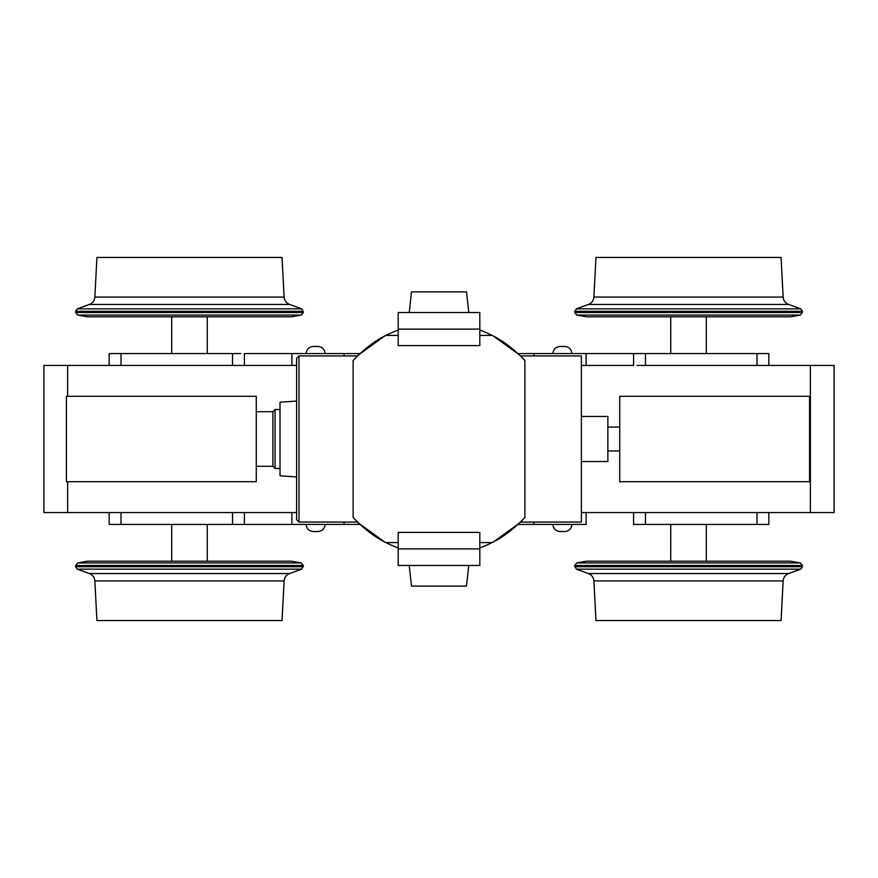 <?xml version="1.0" encoding="UTF-8"?>
<svg xmlns="http://www.w3.org/2000/svg" width="878" height="878" viewBox="0 0 878 878"><rect width="100%" height="100%" fill="white"/><g stroke="black" fill="none" stroke-linecap="round" stroke-linejoin="round"><path stroke-width="1.32" d="M562.392 531.541L564.763 531.541L562.392 531.541C554.501 531.541 570.294 531.541 562.392 531.541M581.379 365.435L586.12 365.435L586.12 353.571L633.587 353.571L533.923 353.571L533.923 355.941L533.923 353.571L518.02 353.571L586.12 353.571L586.12 365.435L581.379 365.435L581.379 520.566L581.379 512.565L586.12 512.565L586.12 524.429L533.923 524.429L533.923 522.059L533.923 524.429L518.02 524.429L586.12 524.429L586.12 512.565L834.1 512.565L810.372 512.565L810.372 365.435L645.451 365.435L834.1 365.435L834.1 512.565L834.1 365.435L810.372 365.435L810.372 512.565L645.451 512.565L645.451 524.429L757.374 524.429M296.621 365.435L296.621 476.963L280.016 475.777L280.016 402.223L296.621 401.037L296.621 365.435L291.88 365.435L291.88 353.571L344.077 353.571L344.077 355.941L344.077 353.571L359.98 353.571L291.88 353.571L291.88 365.435L296.621 365.435L296.621 518.821L296.621 476.963L296.621 512.565L291.88 512.565L296.621 512.565M357.39 356.04A116.368 116.368 0 0 1 358.707 354.756L384.257 336.307L358.707 354.756A116.368 116.368 0 0 0 357.39 356.04L353.132 360.452C364.359 348.829 375.312 340.477 385.969 335.418L398.184 335.418L385.969 335.418C375.312 340.477 364.359 348.829 353.132 360.452L353.132 517.548L353.132 360.452L357.489 355.941L298.992 355.941L298.992 522.059L296.621 519.677L296.621 358.323L298.992 355.941L298.992 522.059L357.489 522.059L353.132 517.548C364.359 529.171 375.312 537.523 385.969 542.582L398.184 542.582L385.969 542.582A116.368 116.368 0 0 0 398.184 547.982A116.368 116.368 0 0 1 385.969 542.582C375.312 537.523 364.359 529.171 353.132 517.548L357.39 521.96A116.368 116.368 0 0 0 358.707 523.244L357.478 522.059L358.707 523.244A116.368 116.368 0 0 1 357.39 521.96M493.743 336.307L519.293 354.756A116.368 116.368 0 0 1 520.61 356.04L524.868 360.452C513.641 348.829 502.688 340.477 492.031 335.418L479.816 335.418L492.031 335.418A116.368 116.368 0 0 0 479.816 330.018A116.368 116.368 0 0 1 492.031 335.418C502.688 340.477 513.641 348.829 524.868 360.452L520.61 356.04A116.368 116.368 0 0 0 519.293 354.756L493.743 336.307M398.184 532.386L479.816 532.386L479.816 565.476L398.184 565.476L479.816 565.476L479.816 548.871L398.184 548.871L398.184 565.476L398.184 548.871L479.816 548.871L479.816 532.386L398.184 532.386L398.184 548.871L398.184 532.386M520.61 521.96A116.368 116.368 0 0 1 519.293 523.244L493.743 541.693L519.293 523.244A116.368 116.368 0 0 0 520.61 521.96L524.868 517.548C513.641 529.171 502.688 537.523 492.031 542.582L479.816 542.582L492.031 542.582C502.688 537.523 513.641 529.171 524.868 517.548L524.868 360.452L524.868 517.548L520.522 522.048M398.184 345.614L479.816 345.614L479.816 312.524L398.184 312.524L479.816 312.524L479.816 329.129L398.184 329.129L398.184 312.524L398.184 329.129L479.816 329.129L479.816 345.614L398.184 345.614L398.184 329.129L398.184 345.614M240.857 365.435L244.413 365.435L244.413 353.571L291.88 353.571L244.413 353.571L244.413 365.435L291.88 365.435L43.9 365.435L43.9 512.565L43.9 365.435L232.549 365.435L232.549 353.571L121.021 353.571L121.021 365.435L121.021 353.571L109.157 353.571L109.157 365.435M398.184 330.018A116.368 116.368 0 0 0 385.969 335.418A116.368 116.368 0 0 1 398.184 330.018M411.497 291.88L409.225 312.524L411.497 291.88L466.503 291.88L468.775 312.524L466.503 291.88L411.497 291.88M67.628 365.435L67.628 396.285L67.628 365.435M120.626 524.429L244.413 524.429L244.413 512.565L291.88 512.565L291.88 524.429L244.413 524.429L344.077 524.429L344.077 522.059L344.077 524.429L359.98 524.429L291.88 524.429L291.88 512.565L43.9 512.565L67.628 512.565L67.628 481.715L67.628 512.565L232.549 512.565L232.549 524.429L121.021 524.429L121.021 512.565L121.021 524.429L109.157 524.429L109.157 512.565M171.682 316.793L171.682 353.571M96.931 257.463L282.036 257.463L284.11 297.06C284.461 300.605 286.272 303.064 289.564 304.436L301.67 308.836L77.297 308.836L301.67 308.836L303.382 312.513L75.574 312.513L303.382 312.513L301.231 315.081L77.736 315.081L301.231 315.081L291.518 316.793L87.449 316.793L291.518 316.793L87.449 316.793L77.736 315.081L75.574 312.513L75.574 311.295L303.382 311.295L75.574 311.295L77.297 308.836L89.402 304.436L289.564 304.436L89.402 304.436C92.684 303.064 94.506 300.605 94.846 297.06L284.11 297.06L94.846 297.06L96.931 257.463L270.951 257.463M240.857 353.571L120.626 353.571M637.143 365.435L645.451 365.435L645.451 353.571L633.587 353.571L633.587 365.435L586.12 365.435L633.587 365.435L633.587 353.571L637.143 353.571M768.843 365.435L768.843 353.571L756.979 353.571L756.979 365.435L756.979 353.571L645.451 353.571L757.374 353.571M315.608 346.459C323.499 346.459 307.706 346.459 315.608 346.459L317.979 346.459L315.608 346.459M706.318 316.793L706.318 353.571M781.069 257.463L595.964 257.463L593.89 297.06C593.539 300.605 591.728 303.064 588.436 304.436L576.33 308.836L800.703 308.836L576.33 308.836L574.618 312.513L802.426 312.513L574.618 312.513L576.769 315.081L800.264 315.081L576.769 315.081L586.482 316.793L790.551 316.793L586.482 316.793L790.551 316.793L800.264 315.081L802.426 312.513L802.426 311.295L574.618 311.295L802.426 311.295L800.703 308.836L788.598 304.436L588.436 304.436L788.598 304.436C785.316 303.064 783.494 300.605 783.154 297.06L593.89 297.06L783.154 297.06L781.069 257.463L607.049 257.463M562.392 346.459C554.501 346.459 570.294 346.459 562.392 346.459L564.763 346.459L562.392 346.459M296.621 408.896L296.621 469.104M256.277 411.716L272.893 411.716L272.893 466.284L272.893 411.716L275.088 409.51L280.016 409.51L280.016 468.49L275.088 468.49L275.088 409.51L275.088 468.49L272.893 466.284L256.277 466.284M520.522 355.941L581.379 355.941L581.379 522.059L520.522 522.059M619.725 427.059L607.861 427.059L607.861 450.941L619.725 450.941M581.379 416.457L607.861 416.457L607.861 461.543L581.379 461.543M66.443 396.285L66.443 481.715L256.277 481.715L256.277 396.285L66.443 396.285M256.277 403.101L256.277 474.899M66.443 439L66.443 397.361L66.443 439M809.56 403.101L809.56 474.899M619.725 396.285L619.725 481.715L809.56 481.715L809.56 396.285L619.725 396.285M619.725 403.101L619.725 474.899M637.143 524.429L633.587 524.429L633.587 512.565L581.379 512.565M384.257 541.693L358.707 523.244L384.257 541.693M479.816 547.982A116.368 116.368 0 0 0 492.031 542.582A116.368 116.368 0 0 1 479.816 547.982M411.497 586.12L409.225 565.476L411.497 586.12L466.503 586.12L468.775 565.476L466.503 586.12L411.497 586.12M171.682 561.207L171.682 524.429M96.931 620.537L282.036 620.537L284.11 580.94C284.461 577.395 286.272 574.936 289.564 573.564L301.67 569.163L77.297 569.163L301.67 569.163L303.382 565.487L75.574 565.487L303.382 565.487L301.231 562.919L77.736 562.919L301.231 562.919L291.518 561.207L87.449 561.207L291.518 561.207L87.449 561.207L77.736 562.919L75.574 565.487L75.574 566.705L303.382 566.705L75.574 566.705L77.297 569.163L89.402 573.564L289.564 573.564L89.402 573.564C92.684 574.936 94.506 577.395 94.846 580.94L284.11 580.94L94.846 580.94L96.931 620.537L270.951 620.537M240.857 524.429L244.413 524.429L244.413 512.565L240.857 512.565M315.608 531.541C323.499 531.541 307.706 531.541 315.608 531.541L317.979 531.541L315.608 531.541M706.318 561.207L706.318 524.429M781.069 620.537L595.964 620.537L593.89 580.94C593.539 577.395 591.728 574.936 588.436 573.564L576.33 569.163L800.703 569.163L576.33 569.163L574.618 565.487L802.426 565.487L574.618 565.487L576.769 562.919L800.264 562.919L576.769 562.919L586.482 561.207L790.551 561.207L586.482 561.207L790.551 561.207L800.264 562.919L802.426 565.487L802.426 566.705L574.618 566.705L802.426 566.705L800.703 569.163L788.598 573.564L588.436 573.564L788.598 573.564C785.316 574.936 783.494 577.395 783.154 580.94L593.89 580.94L783.154 580.94L781.069 620.537L607.049 620.537M768.843 512.565L768.843 524.429L756.979 524.429L756.979 512.565L756.979 524.429L633.587 524.429L633.587 512.565L637.143 512.565M552.899 524.429C553.359 528.721 555.73 531.091 560.021 531.541M571.885 524.429C571.435 528.721 569.065 531.091 564.763 531.541M207.274 316.793L207.274 353.571M325.101 353.571C324.64 349.279 322.27 346.909 317.979 346.459M306.115 353.571C306.565 349.279 308.935 346.909 313.237 346.459M670.726 316.793L670.726 353.571M552.899 353.571C553.359 349.279 555.73 346.909 560.021 346.459M571.885 353.571C571.435 349.279 569.065 346.909 564.763 346.459M207.274 561.207L207.274 524.429M325.101 524.429C324.64 528.721 322.27 531.091 317.979 531.541M306.115 524.429C306.565 528.721 308.935 531.091 313.237 531.541M670.726 561.207L670.726 524.429"/></g></svg>
